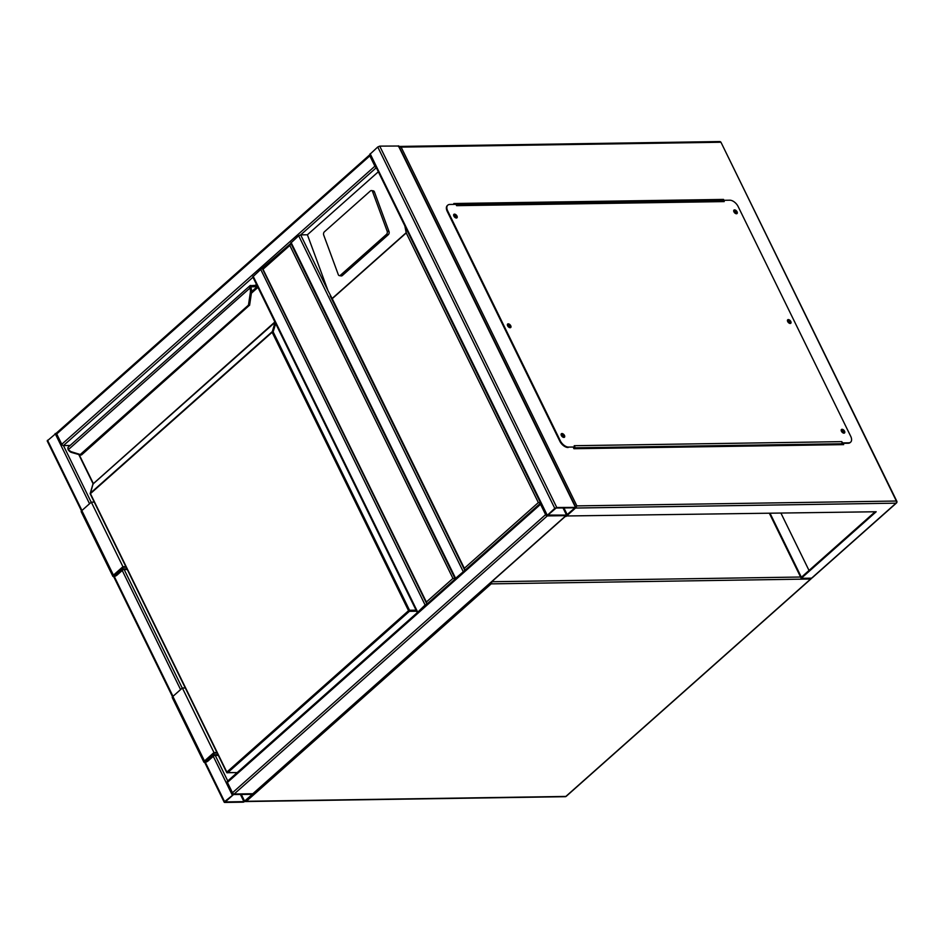 <?xml version="1.0" encoding="UTF-8"?>
<svg xmlns="http://www.w3.org/2000/svg" width="944" height="944" viewBox="0 0 944 944"><rect width="100%" height="100%" fill="white"/><g stroke="black" fill="none" stroke-linecap="round" stroke-linejoin="round"><path stroke-width="1.42" d="M561.503 435.703L562.364 435.68M426.9 604.101L262.397 268.686M427.089 604.136L426.369 602.024L452.943 578.424L455.563 578.861M452.943 578.424L289.82 245.452L291.177 243.304M417.39 612.55L425.107 604.998L260.721 269.453L290.858 243.399M262.703 268.592L426.369 602.024M224.578 801.621L224.66 802.447L243.34 802.164L245.322 801.303L253.263 793.904L234.159 794.022L224.578 801.621L205.332 762.327M81.503 510.928L47.2 440.919L56.852 432.682M233.557 794.541L225.262 801.916L243.93 801.633L252.39 794.329L233.557 794.541M370.426 155.642L375.688 166.38M369.93 154.639A1.546 0.873 48.4 0 0 369.859 154.698A1.546 0.873 48.4 0 0 369.847 155.866L374.898 166.191A1.546 0.873 48.4 0 0 376.184 167.395M369.847 155.866L56.723 433.957A1.546 0.873 -131.6 0 1 56.734 432.789L369.859 154.698M56.723 433.957L61.773 444.282A1.546 0.873 -131.6 0 0 63.449 445.568L91.214 502.255M70.116 445.462L63.449 445.568L252.968 277.241M546.847 515.754L369.812 154.391L377.753 146.993L379.736 146.131L398.84 146.013L575.875 507.376L556.771 507.494L554.777 508.356L546.847 515.754L565.952 515.636L567.934 514.775L575.875 507.376M547.839 515.082L566.542 515.105L575.002 507.801L556.169 508.025L547.839 515.082M541.136 504.108L546.399 514.846M540.641 503.093A1.546 0.873 48.4 0 0 540.558 503.152A1.546 0.873 48.4 0 0 540.546 504.32L545.608 514.645A1.546 0.873 48.4 0 0 547.013 515.884M253.405 793.231A1.546 0.873 -131.6 0 1 253.216 793.597A1.546 0.873 -131.6 0 1 252.827 793.739L234.159 794.022L547.272 515.92L565.952 515.636A1.546 0.873 48.4 0 0 566.341 515.495M234.159 794.022A1.546 0.873 -131.6 0 1 232.484 792.748L545.608 514.645M540.558 503.152L227.445 781.254A1.546 0.873 -131.6 0 0 227.421 782.423L232.484 792.748M464.141 571.026L455.987 578.271M464.778 570.459L455.126 578.696L290.74 243.139L298.67 235.74L300.664 234.879L307.402 234.773L378.332 171.784M417.165 612.408L252.78 276.852L260.721 269.453M426.83 604.172L425.107 604.998M426.181 604.738L418.027 611.983M454.902 217.38A1.274 0.72 48.4 0 0 455.822 216.483A1.274 0.72 48.4 0 0 454.076 216.447M453.97 215.857A1.274 0.72 -131.6 0 1 455.48 217.557M508.651 327.084A1.274 0.72 48.4 0 0 509.559 326.187A1.274 0.72 48.4 0 0 507.825 326.152M507.707 325.55A1.274 0.72 -131.6 0 1 509.229 327.261M562.388 436.777A1.274 0.72 48.4 0 0 563.297 435.88A1.274 0.72 48.4 0 0 561.562 435.845M561.456 435.255A1.274 0.72 -131.6 0 1 562.966 436.966M842.461 432.529A1.274 0.72 48.4 0 0 843.37 431.632A1.274 0.72 48.4 0 0 841.635 431.597M841.517 430.995A1.274 0.72 -131.6 0 1 843.039 432.706M788.712 322.824A1.274 0.72 48.4 0 0 789.632 321.928A1.274 0.72 48.4 0 0 787.886 321.892M787.78 321.302A1.274 0.72 -131.6 0 1 789.29 323.001M734.975 213.132A1.274 0.72 48.4 0 0 735.883 212.235A1.274 0.72 48.4 0 0 734.149 212.199M734.031 211.598A1.274 0.72 -131.6 0 1 735.553 213.309M875.123 511.766L801.385 577.256L770.08 513.359M643.159 201.048L641.944 202.122M642.097 201.072L640.882 202.146M769.407 513.371L801.232 578.33L811.604 578.165L812.536 577.339M565.798 515.979L876.185 511.754L801.232 578.33M398.498 146.674L401.117 147.111L576.878 505.89L575.521 508.037L566.034 516.462M573.327 447.432L573.952 448.719L843.653 444.624L843.016 443.338M723.954 200.293L723.529 199.42L453.828 203.515L454.253 204.388M654.05 200.883L652.835 201.957M780.971 513.194L809.032 570.471M454.029 203.928L723.045 199.833L723.375 200.494M842.343 443.35L842.98 444.636M399.052 146.438L719.623 141.553A1.546 1.145 89.1 0 1 720.602 142.249L401.117 147.111M736.757 213.71A2.313 1.31 48.4 0 0 736.591 212.223A2.313 1.31 48.4 0 0 733.783 210.359M733.948 211.845A2.313 1.31 48.4 0 0 737.04 213.545A2.313 1.31 48.4 0 0 737.063 211.798A2.313 1.31 48.4 0 0 733.972 210.087A2.313 1.31 48.4 0 0 733.948 211.845M790.506 323.414A2.313 1.31 48.4 0 0 790.329 321.916A2.313 1.31 48.4 0 0 787.52 320.051M787.697 321.55A2.313 1.31 48.4 0 0 790.789 323.249A2.313 1.31 48.4 0 0 790.801 321.503A2.313 1.31 48.4 0 0 787.709 319.792A2.313 1.31 48.4 0 0 787.697 321.55M844.243 433.107A2.313 1.31 48.4 0 0 844.066 431.62A2.313 1.31 48.4 0 0 841.257 429.756M841.434 431.243A2.313 1.31 48.4 0 0 844.526 432.954A2.313 1.31 48.4 0 0 844.55 431.196A2.313 1.31 48.4 0 0 841.458 429.496A2.313 1.31 48.4 0 0 841.434 431.243M564.17 437.367A2.313 1.31 48.4 0 0 564.005 435.868A2.313 1.31 48.4 0 0 561.196 434.004M561.361 435.503A2.313 1.31 48.4 0 0 564.453 437.202A2.313 1.31 48.4 0 0 564.477 435.455A2.313 1.31 48.4 0 0 561.385 433.744A2.313 1.31 48.4 0 0 561.361 435.503M510.433 327.662A2.313 1.31 48.4 0 0 510.256 326.176A2.313 1.31 48.4 0 0 507.447 324.311M507.624 325.798A2.313 1.31 48.4 0 0 510.716 327.509A2.313 1.31 48.4 0 0 510.739 325.751A2.313 1.31 48.4 0 0 507.648 324.052A2.313 1.31 48.4 0 0 507.624 325.798M456.695 217.97A2.313 1.31 48.4 0 0 456.518 216.471A2.313 1.31 48.4 0 0 453.71 214.607M453.887 216.105A2.313 1.31 48.4 0 0 456.979 217.804A2.313 1.31 48.4 0 0 456.99 216.046A2.313 1.31 48.4 0 0 453.899 214.347A2.313 1.31 48.4 0 0 453.887 216.105M841.824 441.639L842.461 442.925L848.68 442.83A7.705 4.378 48.4 0 0 850.638 442.146A7.705 4.378 48.4 0 0 850.709 436.305L738.161 206.583A7.705 4.378 48.4 0 0 729.818 200.211L723.588 200.305L724.225 201.591L456.601 205.662L455.976 204.364L449.745 204.459A7.705 4.378 48.4 0 0 447.786 205.155A7.705 4.378 48.4 0 0 447.727 210.996L560.264 440.718A7.705 4.378 48.4 0 0 568.607 447.09L574.837 446.996L574.2 445.71L841.824 441.639A1.546 1.145 89.1 0 1 841.895 443.184L842.461 442.925M568.607 447.09L574.837 446.996M723.588 200.305L723.198 200.895A1.546 1.145 89.1 0 1 724.225 201.591M568.135 447.515A7.705 4.378 -131.6 0 1 559.792 441.143L560.264 440.718M447.727 210.996L447.244 211.409L559.792 441.143M447.244 211.409A7.705 4.378 -131.6 0 1 447.314 205.568A7.705 4.378 -131.6 0 1 447.562 205.379M850.391 442.347A7.705 4.378 -131.6 0 1 850.166 442.571A7.705 4.378 -131.6 0 1 848.208 443.255L848.68 442.83M841.977 443.35L848.208 443.255M841.895 443.184A1.546 1.145 89.1 0 1 841.505 443.774L840.49 444.671M573.633 448.07L573.881 447.834A1.546 1.145 -90.9 0 0 574.2 447.421M389.011 231.516L374.402 191.868A2.313 1.569 -81.1 0 0 373.34 190.853L371.488 190.558A2.313 1.569 -81.1 0 0 370.426 190.924L324.406 231.799A2.313 1.569 98.9 0 0 323.686 234.985L338.294 274.621A2.313 1.569 -81.1 0 0 339.368 275.636A2.313 1.569 -81.1 0 0 340.43 275.27L342.283 275.565L388.303 234.69A2.313 1.569 -81.1 0 0 389.011 231.516L387.17 231.221L372.55 191.585A2.313 1.569 -81.1 0 0 371.488 190.558M339.368 275.636L341.209 275.931A2.313 1.569 -81.1 0 0 342.283 275.565M465.05 570.436L464.33 568.312L538.34 502.586L406.239 232.944L404.834 225.887M406.239 232.944L332.229 298.682L328.064 290.811L307.402 234.773M387.17 231.221A2.313 1.569 -81.1 0 1 386.45 234.407L340.43 275.27M538.34 502.586L540.959 503.01M464.849 570.4L330.188 295.885M235.953 773.691L235.481 772.723M255.411 285.253L256.449 284.333M67.909 448.459L68.263 447.114A3.08 1.746 48.4 0 0 67.909 448.459L68.275 449.415A6.938 5.133 -90.9 0 0 71.142 451.704L81.55 454.914L249.629 305.113M249.558 305.254L251.423 292.699L249.558 305.254L248.473 305.101L249.57 305.089L248.473 305.101L80.452 454.347L80.759 455.079L71.449 452.436L80.665 455.032M68.039 449.12L68.145 449.816L249.912 288.097L249.617 287.082L250.691 286.893L250.939 287.755L249.912 288.097A6.938 5.133 -90.9 0 1 250.337 292.546L248.473 305.101M249.605 305.254L251.47 292.699A7.705 5.699 -90.9 0 0 250.986 287.755L250.915 287.531M90.282 493.842A0.767 0.602 17.2 0 1 90.364 493.193L272.073 331.804A0.767 0.602 17.2 0 1 273.135 331.84L409.543 610.272L416.08 610.178M71.142 451.704L68.357 449.91A7.705 5.699 89.1 0 0 71.343 452.388M185.295 687.964L182.369 688.011L213.981 752.545L204.482 760.97A2.702 0.979 153.9 0 0 203.88 762.127A2.702 0.979 153.9 0 0 205.615 762.245A2.702 0.979 153.9 0 0 208.117 760.911L214.288 755.436L218.324 755.377M182.369 688.011L172.87 696.436A2.702 0.979 153.9 0 0 172.268 697.592L203.88 762.127M216.908 752.498L213.981 752.545M217.214 753.111L214.04 753.159L204.919 761.619L207.338 760.923L214.217 754.811L218.017 754.752M213.604 753.548L214.217 754.811M126.166 567.273L123.003 567.32L113.87 575.769L116.301 575.085L123.18 568.972L122.555 567.71M123.18 568.972L126.98 568.913M94.258 502.125L91.32 502.161L81.833 510.598A2.702 0.979 153.9 0 0 81.219 511.754L112.832 576.277A2.702 0.979 153.9 0 0 114.566 576.406A2.702 0.979 153.9 0 0 117.068 575.073L123.239 569.586L127.275 569.527M125.871 566.648L122.932 566.695L91.32 502.161M122.932 566.695L113.445 575.12A2.702 0.979 153.9 0 0 112.832 576.277M491.765 581.728L800.595 577.032M490.007 583.298A1.546 0.873 -131.6 0 0 491.163 583.864L246.36 801.291L565.845 796.441L810.648 579.014L491.163 583.864A1.546 1.145 -90.9 0 0 491.564 581.917M566.424 795.922A1.546 0.873 -131.6 0 1 566.235 796.299L811.038 578.873A1.546 0.873 -131.6 0 1 810.648 579.014A1.546 1.145 -90.9 0 0 811.108 578.176M566.235 796.299A1.546 0.873 -131.6 0 1 565.845 796.441A1.546 1.145 -90.9 0 1 565.232 796.689A1.546 1.546 0 0 0 566.235 796.299M245.228 801.385A1.546 1.145 -90.9 0 0 246.36 801.291A1.546 0.873 -131.6 0 1 245.617 801.043M289.82 245.452L263.246 269.052M47.542 440.258L81.951 510.492M114.283 576.477L173 696.33M55.141 433.52L89.538 503.742M122.236 570.483L180.587 689.592M213.285 756.321L232.165 794.883M124.195 569.574L182.263 688.093M215.244 755.424L227.764 780.971M240.401 794.447L243.93 801.633M241.298 794.423L244.673 801.314M374.898 166.191L61.773 444.282M376.326 167.678L300.664 234.879L328.064 290.811M554.777 508.356L377.753 146.993M556.771 507.494L379.736 146.131M547.19 515.094L370.154 153.73M575.439 507.211L398.403 145.848M567.285 514.787L563.91 507.907M566.542 515.105L563.013 507.919M227.421 782.423L540.546 504.32M252.827 793.739L565.952 515.636M463.056 571.285L298.67 235.74M455.468 578.035L291.082 242.478M417.519 611.747L253.134 276.191M576.878 505.89L896.363 501.028L721.039 142.414A1.546 1.546 0 0 0 719.623 141.553M811.604 578.165L896.045 503.164L575.521 508.037M896.045 503.164A1.546 0.873 48.4 0 0 896.434 503.034A1.546 1.546 0 0 0 896.8 501.193L896.363 501.028A1.546 1.145 89.1 0 1 896.045 503.164M573.881 447.834L841.505 443.774M332.229 298.682L464.33 568.312M332.005 298.611L406.298 232.625M372.55 191.585L374.402 191.868M386.45 234.407L388.303 234.69M416.587 611.228L409.389 611.334L227.681 772.723L237.215 772.57M93.137 484.26A0.767 0.602 17.2 0 1 93.291 483.776L274.999 322.388L272.143 332.264L90.435 493.653L226.843 772.086L408.551 610.697L272.143 332.264L273.135 331.84L275.695 323.615M79.154 454.619L93.22 483.316L90.27 493.983L226.666 772.416L237.074 772.699M257.948 287.389L251.623 293.006M93.255 483.729L274.881 321.963M251.033 287.153L251.411 286.811A1.463 0.826 48.4 0 0 251.045 286.941L251.493 292.546M251.777 291.484L257.146 286.716L251.411 286.811L251.576 285.737L257.098 285.654M249.617 287.082A3.08 1.746 -131.6 0 1 249.971 285.725A3.08 1.746 -131.6 0 1 250.75 285.454L251.541 285.678A2.313 1.31 48.4 0 0 250.691 286.893L250.75 286.893A2.23 1.274 -131.6 0 1 251.576 285.737M257.063 285.595L251.541 285.678M250.939 287.755A7.705 5.699 89.1 0 1 251.423 292.699L250.337 292.546M409.389 611.334L409.543 610.272L408.551 610.697L409.389 611.334M226.89 772.499L227.374 772.841A0.767 0.767 0 0 1 226.666 772.416L226.89 772.499M90.482 494.066L90.27 493.983A0.767 0.767 0 0 1 90.223 493.417L93.043 483.647L78.765 454.512M257.382 286.256L257.795 287.07M172.87 696.436L204.482 760.97M206.724 759.66L207.338 760.923M116.301 575.085L115.675 573.822M113.445 575.12L81.833 510.598M811.038 578.873A1.546 1.546 0 0 0 811.498 578.176M565.232 796.689L245.747 801.539A1.546 1.546 0 0 1 245.169 801.432M113.658 576.572L172.54 696.778M204.695 762.41L224.235 802.282M253.216 793.597L566.211 515.613M812.088 577.94L896.434 503.034M721.039 142.414L896.8 501.193M456.259 204.954L723.257 200.895M68.263 447.114L249.971 285.725L256.886 285.241"/></g></svg>
